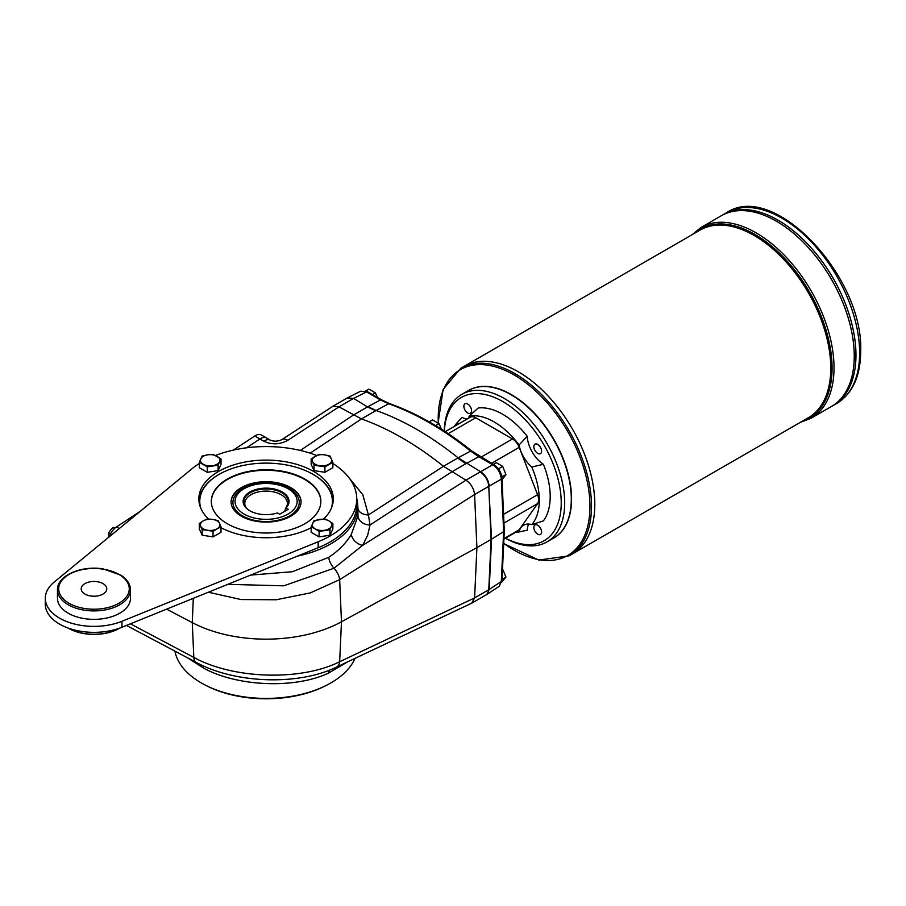 <?xml version="1.0" encoding="UTF-8"?>
<svg xmlns="http://www.w3.org/2000/svg" width="906" height="906" viewBox="0 0 906 906"><rect width="100%" height="100%" fill="white"/><g stroke="black" fill="none" stroke-linecap="round" stroke-linejoin="round"><path stroke-width="1.36" d="M200.86 508.334A66.319 38.29 180 0 1 219.184 474.325A66.319 38.29 180 0 1 312.978 474.325A66.319 38.29 180 0 1 331.313 508.334M199.161 502.694A66.931 38.641 180 0 1 199.15 501.901A66.931 38.641 180 0 1 218.754 474.574A66.931 38.641 180 0 1 218.969 474.45M313.193 474.45A66.931 38.641 180 0 1 313.408 474.574A66.931 38.641 180 0 1 333.012 501.901A66.931 38.641 180 0 1 333 502.694M199.286 463.521A90.668 52.344 180 0 0 191.879 468.844L54.133 582.128A48.675 28.109 180 0 0 45.3 598.277L45.3 604.245A48.675 28.109 180 0 0 71.529 629.183A48.675 28.109 180 0 0 121.948 627.246L318.176 547.722A90.668 52.344 180 0 0 356.749 504.88L356.749 498.912A90.668 52.344 180 0 1 318.176 541.754L318.176 547.722M215.515 455.469A90.668 52.344 180 0 1 316.647 455.469M332.876 463.521A90.668 52.344 180 0 1 356.749 498.912M318.176 541.754L121.948 621.278A48.675 28.109 180 0 1 71.529 623.215A48.675 28.109 180 0 1 45.3 598.277M324.903 535.99A8.766 5.062 180 0 1 323.657 536.182M208.516 536.182A8.766 5.062 180 0 1 207.259 535.99M213.035 471.403A8.766 5.062 180 0 1 211.789 471.596M320.373 471.596A8.766 5.062 180 0 1 319.127 471.403M311.154 527.722A67.237 38.822 180 0 1 221.007 527.722M208.516 518.979A67.237 38.822 180 0 1 198.844 498.912A67.237 38.822 180 0 1 266.081 460.101A67.237 38.822 180 0 1 333.317 498.912A67.237 38.822 180 0 1 323.646 518.979M130.487 589.829L130.487 598.277A36.512 21.076 180 0 1 119.796 613.181A36.512 21.076 180 0 1 80.011 617.756A36.512 21.076 180 0 1 57.474 598.277L57.474 589.829A36.512 21.076 0 0 0 80.011 609.308A36.512 21.076 0 0 0 119.796 604.744A36.512 21.076 0 0 0 130.487 589.829C130.317 584.087 127.078 579.183 120.77 575.117L103.137 568.923C81.291 565.185 56.863 575.752 57.474 589.829M311.154 526.862L314.065 520.588L324.926 518.912L328.901 520.871A9.739 5.617 180 0 1 331.415 526.307L329.965 529.772L329.965 535.208L332.876 528.934L332.876 523.498L331.415 526.307A9.739 5.617 180 0 1 324.541 530.282A9.739 5.617 180 0 1 315.129 528.821L311.154 526.862L311.154 532.298L319.105 536.884L329.965 535.208M329.965 529.772L319.105 531.448L315.129 528.821A9.739 5.617 180 0 1 312.615 523.396A9.739 5.617 180 0 1 319.501 519.421A9.739 5.617 180 0 1 328.901 520.871L332.876 523.498M319.105 531.448L319.105 536.884M202.197 529.772L199.286 523.498L203.261 520.871A9.739 5.617 180 0 1 212.672 519.421L218.097 520.588L219.546 523.396A9.739 5.617 180 0 1 217.032 528.821L213.057 531.448L213.057 536.884L221.007 532.298L221.007 526.862L217.032 528.821A9.739 5.617 180 0 1 207.633 530.282L202.197 529.772L202.197 535.208L213.057 536.884M213.057 531.448L207.633 530.282A9.739 5.617 180 0 1 200.747 526.307A9.739 5.617 180 0 1 203.261 520.871L207.236 518.912L212.672 519.421A9.739 5.617 180 0 1 219.546 523.396L221.007 526.862M314.065 465.186L311.154 458.912L319.105 454.325L324.541 454.835A9.739 5.617 180 0 1 331.415 458.81A9.739 5.617 180 0 1 328.901 464.234A9.739 5.617 180 0 1 319.501 465.695A9.739 5.617 180 0 1 312.615 461.72A9.739 5.617 180 0 1 315.129 456.284A9.739 5.617 180 0 1 324.541 454.835L329.965 456.001L332.876 462.275L324.926 466.862L314.065 465.186L314.065 470.622L324.926 472.298L332.876 467.711L332.876 462.275M333 501.109A67.237 38.822 180 0 1 333.125 501.901M199.048 501.901A67.237 38.822 180 0 1 199.161 501.109M218.097 465.186L207.236 466.862L199.286 462.275L202.197 456.001L207.633 454.835A9.739 5.617 180 0 1 217.032 456.284A9.739 5.617 180 0 1 219.546 461.72L218.097 465.186L218.097 470.622L221.007 464.348L221.007 458.912L219.546 461.72A9.739 5.617 180 0 1 212.672 465.695A9.739 5.617 180 0 1 203.261 464.234A9.739 5.617 180 0 1 200.747 458.81A9.739 5.617 180 0 1 207.633 454.835L213.057 454.325L221.007 458.912M311.154 458.912L311.154 464.348L314.065 470.622M199.286 523.498L199.286 528.934L202.197 535.208M199.286 462.275L199.286 467.711L207.236 472.298L218.097 470.622M207.236 466.862L207.236 472.298M324.926 466.862L324.926 472.298M103.012 594.053A12.775 7.373 180 0 1 89.094 595.661A12.775 7.373 180 0 1 81.2 588.843A12.775 7.373 180 0 1 93.975 581.459A12.775 7.373 180 0 1 106.761 588.843A12.775 7.373 180 0 1 103.012 594.053M119.581 628.209A35.9 20.725 180 0 1 119.366 628.334A35.9 20.725 180 0 1 68.596 628.334L68.596 628.334A35.9 20.725 180 0 1 68.38 628.209M68.063 628.028A36.512 21.076 0 0 0 68.165 628.085L68.165 628.085A36.512 21.076 0 0 0 119.796 628.085M208.369 592.218L240.939 599.534L276.194 599.761L310.305 592.909L339.659 579.659L474.597 494.54L476.907 547.609L491.109 539.41L488.764 486.352A12.174 7.022 -120 0 0 488.345 483.532C486.873 478.402 484.155 474.551 480.169 471.981L465.967 480.18C470.95 483.623 473.815 488.402 474.597 494.54L488.764 486.363L491.109 539.41L488.764 589.749L491.539 539.161L489.195 589.5L486.884 594.438L499.025 586.431L501.312 581.516L488.764 589.749A12.174 7.022 60 0 1 488.345 592.094L486.884 594.438M166.625 609.138L192.276 622.637A109.524 63.239 0 0 0 341.471 621.799L476.907 547.609L474.597 597.926L488.764 589.749M488.764 486.352L491.539 539.161L503.634 531.663L501.312 479.138L489.195 486.103C488.47 479.942 485.605 475.152 480.599 471.732L458.108 457.836A304.235 175.651 -120 0 0 376.092 410.486L367.904 406.669L380.475 399.965L366.556 391.924L353.6 398.414L367.474 406.919L375.662 410.735A60.849 35.13 -120 0 0 375.673 410.735L388.685 403.782L380.475 399.965A2.435 1.404 -60 0 1 381.641 399.874L367.711 391.834L360.713 391.188L366.556 391.924A2.435 1.404 -60 0 1 367.711 391.834M115.549 527.62L112.91 527.462L110.589 530.033L108.618 532.819L108.505 537.417M112.91 527.462L114.598 528.436M349.184 477.983L362.785 494.699L368.425 514.948L370.044 524.959A11.563 9.06 -174.2 0 1 357.961 515.933L357.893 507.858M357.961 508.459A11.563 7.961 174.4 0 0 368.425 514.948L443.476 466.284L457.677 458.085A60.849 35.13 -120 0 0 457.689 458.096L458.119 457.847M250.611 575.095L292.4 571.72L328.742 557.337C338.731 550.655 346.273 542.966 351.358 534.268L357.961 515.933M297.519 556.091A91.687 52.933 0 0 0 357.7 504.404A91.687 52.933 0 0 0 356.738 498.47M246.534 447.802L259.931 438.991L263.782 441.211C271.8 444.948 279.818 444.642 287.836 440.293L338.98 406.862L332.989 406.205L281.777 439.67A12.174 6.489 56.8 0 1 287.836 440.293M351.358 534.268A11.563 8.301 -147.3 0 0 362.604 545.389L465.978 480.191L443.487 466.296A304.235 175.651 60 0 0 361.471 418.934L338.98 406.862L353.6 398.414L347.315 397.938M457.689 458.096L465.865 463.725A60.849 35.13 -120 0 0 465.877 463.736L451.675 471.935L370.044 524.959L367.643 535.31L362.604 545.389L333.997 568.243L283.725 585.831L227.814 584.336M204.937 684.925L206.217 685.593A89.773 51.823 0 0 0 325.945 685.593L327.225 684.925A91.687 52.933 180 0 1 204.937 684.925A91.687 52.933 180 0 1 174.915 651.131M355.016 658.368A91.687 52.933 180 0 1 327.225 684.925M266.817 438.13A12.174 7.022 120 0 0 266.624 438.006A12.174 7.022 120 0 0 259.931 438.991M263.782 441.211A12.174 7.022 120 0 1 270.464 440.237L266.624 438.017A12.174 7.022 120 0 0 259.943 438.98L246.511 447.802M108.618 532.819L110.509 533.906M471.732 603.17L474.597 597.926L339.659 661.731A12.174 7.339 64.7 0 1 336.488 667.122L471.732 603.17M336.488 667.122C298.414 685.763 235.039 683.588 196.308 662.467A12.174 6.67 117.9 0 1 193.816 657.416C233.465 679.251 301.03 681.176 339.659 661.731L341.471 621.799L339.659 579.659A12.174 6.353 -122.2 0 0 333.997 568.243A11.563 5.98 58.8 0 1 328.742 557.337M347.734 661.799L328.742 672.988C295.175 689.047 237.327 686.714 203.51 668.062L187.248 657.665M480.169 471.981L492.728 464.767C497.756 468.164 500.622 472.955 501.312 479.138A2.435 1.325 -2.5 0 0 501.969 478.175C501.346 472.366 498.651 467.87 493.883 464.676L471.732 450.973C444.461 429.161 417.134 413.385 389.761 403.668L381.641 399.874M503.951 523.068L537.586 503.645L519.206 529.795A10.951 6.319 -120 0 1 517.983 530.939L503.906 539.07M448.198 433.657L475.741 417.757L512.502 438.98A10.951 6.319 -120 0 1 519.206 447.326L537.586 494.699A10.951 6.319 -120 0 1 537.586 503.645M501.969 478.175L504.291 530.746L503.634 531.663L501.312 581.516A2.435 1.472 -177.3 0 0 501.969 580.576L504.291 530.746M475.741 417.757A10.951 6.319 -120 0 0 470.259 417.213L445.22 431.675M501.799 476.624L505.944 474.71L502.037 479.693M505.944 474.71L502.705 466.386L498.73 468.685L499.274 470.101M502.705 466.386L496.25 462.66L493.317 464.348M497.938 468.232L498.73 468.685M502.026 579.319L505.944 577.054L501.754 582.196M505.944 577.054L502.513 568.843M377.202 396.885L375.356 392.853L372.423 394.552M375.356 392.853L368.889 389.127L365.741 390.95M441.437 429.24L439.036 423.657L435.616 425.639M439.036 423.657L432.57 419.931L429.206 421.879M543.396 464.302A24.337 14.054 60 0 1 527.224 436.284L519.059 444.982A24.337 14.054 -120 0 0 531.788 467.02L543.396 464.302A67.146 38.765 -120 0 1 543.396 520.882L531.788 524.631A24.337 14.054 -120 0 0 523.634 525.197A24.337 14.054 -120 0 0 519.059 531.969L527.224 530.225A24.337 14.054 60 0 1 528.719 524.064M467.134 419.014A24.337 14.054 60 0 1 462.049 417.338L456.454 423.521A24.337 14.054 -120 0 0 458.527 423.985M468.538 418.21A24.337 14.054 -120 0 0 469.172 416.182L478.221 407.994A67.146 38.765 -120 0 1 527.224 436.284M471.607 410.746A5.481 3.16 -120 0 0 469.217 405.231A5.481 3.16 -120 0 0 464.993 403.77A5.481 3.16 -120 0 0 463.861 406.273A5.481 3.16 -120 0 0 466.25 411.788A5.481 3.16 -120 0 0 470.474 413.249A5.481 3.16 -120 0 0 471.607 410.746M541.584 451.143A5.481 3.16 -120 0 0 539.195 445.627A5.481 3.16 -120 0 0 534.97 444.166A5.481 3.16 -120 0 0 533.838 446.669A5.481 3.16 -120 0 0 536.227 452.185A5.481 3.16 -120 0 0 540.452 453.646A5.481 3.16 -120 0 0 541.584 451.143M541.584 531.947A5.481 3.16 -120 0 0 539.195 526.431A5.481 3.16 -120 0 0 534.97 524.97A5.481 3.16 -120 0 0 533.838 527.473A5.481 3.16 -120 0 0 536.227 532.988A5.481 3.16 -120 0 0 540.452 534.449A5.481 3.16 -120 0 0 541.584 531.947M505.389 538.209A85.187 49.184 -120 0 0 547.043 541.89L553.668 538.062A85.187 49.184 -120 0 0 571.312 499.07A85.187 49.184 -120 0 0 511.075 394.733A85.187 49.184 -120 0 0 468.481 390.52L461.856 394.337A85.187 49.184 -120 0 0 444.246 431.041M571.312 498.923A84.824 48.969 -120 0 0 571.312 498.764A84.824 48.969 -120 0 0 511.335 394.88A84.824 48.969 -120 0 0 511.199 394.812M547.043 541.89A85.187 49.184 -120 0 0 547.043 443.521A85.187 49.184 -120 0 0 461.856 394.337M505.446 538.175A82.752 47.78 -120 0 0 561.233 502.23A82.752 47.78 -120 0 0 504.302 402.479A82.752 47.78 -120 0 0 444.325 431.097M519.059 444.982A63.896 36.886 -120 0 0 469.172 416.182M531.788 524.631A63.896 36.886 -120 0 0 531.788 467.02M456.454 423.521A63.896 36.886 -120 0 0 454.314 426.42M515.491 532.377A63.896 36.886 -120 0 0 519.059 531.969M701.085 227.417L721.301 215.741A110.136 63.59 60 0 1 831.448 279.32A110.136 63.59 60 0 1 831.448 406.5L833.146 405.514A110.136 63.59 60 0 0 833.146 278.335A110.136 63.59 60 0 0 723.011 214.756L721.312 215.741A110.136 63.59 60 0 1 831.436 279.331A110.136 63.59 60 0 1 831.436 406.5A110.136 63.59 60 0 1 831.436 406.5L811.21 418.176A110.136 63.59 -120 0 0 834.018 367.757A110.136 63.59 -120 0 0 785.944 256.919A110.136 63.59 -120 0 0 701.085 227.417L691.844 234.858M776.374 221.2A110.124 63.579 60 0 1 854.245 356.081M778.084 220.215A110.124 63.579 60 0 1 855.955 355.084M723.022 214.756A110.136 63.59 60 0 1 723.022 214.745A110.136 63.59 60 0 1 833.158 278.335A110.136 63.59 60 0 1 833.158 405.503A110.136 63.59 60 0 1 833.158 405.514L836.816 403.397A110.136 63.59 -120 0 0 859.635 352.978A110.136 63.59 -120 0 0 811.561 242.14A110.136 63.59 -120 0 0 726.691 212.638C774.12 180.656 863.848 276.987 860.7 351.483C860.519 376.25 852.557 393.555 836.816 403.397M468.606 390.441A85.187 49.184 60 0 1 553.928 439.546A85.187 49.184 60 0 1 553.793 537.994M460.78 368.266L464.053 366.375A108.312 62.537 60 0 1 572.365 428.9A108.312 62.537 60 0 1 572.365 553.962L808.333 417.734A108.312 62.537 60 0 0 808.333 292.672A108.312 62.537 60 0 0 700.021 230.135L464.065 366.364A108.312 62.537 60 0 1 464.065 366.364A108.312 62.537 60 0 1 572.354 428.9A108.312 62.537 60 0 1 572.354 553.974L569.093 555.854A108.312 62.537 -120 0 0 591.516 506.273A108.312 62.537 -120 0 0 544.246 397.281A108.312 62.537 -120 0 0 460.78 368.266L443.136 389.399L438.096 422.977M518.209 371.743A108.301 62.525 60 0 1 594.789 504.382M289.535 488.855A33.171 19.151 180 0 1 296.364 494.574A33.171 19.151 180 0 1 289.535 515.933A33.171 19.151 180 0 1 247.27 518.164A33.171 19.151 180 0 1 235.798 494.574C239.999 489.433 246.455 485.944 255.164 484.11C264.042 482.377 272.695 482.717 281.109 485.14C287.87 487.19 292.955 490.339 296.364 494.574M286.036 507.949A22.956 13.25 0 0 0 279.173 490.508A22.956 13.25 0 0 0 248.459 492.898A22.956 13.25 0 0 0 249.852 510.769A22.956 13.25 0 0 0 277.429 512.921L279.682 514.223L288.278 509.251L285.594 508.198A22.356 12.899 0 0 0 286.489 507.167A22.356 12.899 0 0 0 266.081 488.991A22.356 12.899 0 0 0 245.673 507.167A22.356 12.899 0 0 0 250.067 510.893M304.801 523.759A54.768 31.619 180 0 1 245.13 530.61A54.768 31.619 180 0 1 211.313 501.403A54.768 31.619 180 0 1 266.081 469.784A54.768 31.619 180 0 1 320.849 501.403A54.768 31.619 180 0 1 304.801 523.759M211.325 501.652A54.768 31.619 180 0 1 266.081 470.282A54.768 31.619 180 0 1 320.849 501.652M285.594 508.198L284.812 511.256M285.968 507.79A21.302 12.299 0 0 0 287.383 503.385A21.302 12.299 0 0 0 266.081 491.097A21.302 12.299 0 0 0 244.79 503.385A21.302 12.299 0 0 0 246.194 507.79M241.347 516.182A34.983 20.204 180 0 1 231.098 501.901A34.983 20.204 180 0 1 266.081 481.698A34.983 20.204 180 0 1 301.064 501.901A34.983 20.204 180 0 1 279.467 520.565A34.983 20.204 180 0 1 241.347 516.182M231.098 502.151A34.983 20.204 180 0 1 266.081 482.196A34.983 20.204 180 0 1 301.064 502.151M266.624 438.006L261.46 435.027A12.174 7.022 120 0 0 254.779 436.001L259.943 438.98M140.181 511.369L116.5 526.941A12.174 7.022 120 0 0 109.309 536.748M233.318 450.112L254.779 436.001M121.948 621.278L121.948 627.246M300.282 450.441L353.283 415.118L367.462 406.919A60.849 35.13 -120 0 0 367.474 406.919M346.975 398.13L353.17 398.663M361.46 418.934L310.169 453.181M361.471 418.934L375.673 410.735M203.51 668.062A11.563 6.342 117.9 0 0 203.125 665.808M328.742 672.988A11.563 6.829 65.1 0 1 329.524 670.123M465.865 463.725L478.798 456.726L470.599 451.075A2.435 1.11 -51.3 0 1 471.732 450.973M193.295 598.334L192.276 622.637L193.816 657.416L130.419 623.815M493.883 464.676A2.435 1.404 -60 0 0 492.728 464.767L478.798 456.726A2.435 1.404 -60 0 1 479.954 456.635M458.108 457.836L470.599 451.075A303.623 175.3 60 0 0 388.685 403.782A2.435 1.642 -70.6 0 1 389.761 403.668M503.917 538.628L519.206 529.795M480.939 457.202L512.502 438.98M491.516 463.317L519.206 447.326M503.566 514.348L537.586 494.699M694.506 233.318A109.037 62.956 60 0 1 780.304 254.02A109.037 62.956 60 0 1 832.07 367.995A109.037 62.956 60 0 1 802.818 420.916M503.702 543.34A107.304 61.948 -120 0 0 589.965 506.352A107.304 61.948 -120 0 0 514.087 374.937A107.304 61.948 -120 0 0 438.21 418.742A107.304 61.948 -120 0 0 438.3 423.125M288.051 514.087A31.064 17.939 180 0 1 236.081 506.046A31.064 17.939 180 0 1 274.122 484.076A31.064 17.939 180 0 1 288.051 514.087M118.935 603.249A35.289 20.374 0 0 0 103.114 569.161A35.289 20.374 0 0 0 59.887 594.11A35.289 20.374 0 0 0 118.935 603.249M116.5 526.941L119.286 528.549M323.261 536.239L325.311 535.922M357.7 504.404L357.915 508.073M332.989 406.205L347.519 397.813M472.026 603.011L486.25 594.8M196.308 662.467L126.421 625.423M270.464 440.237C274.144 441.63 277.916 441.449 281.777 439.67M347.734 397.7L360.713 391.188M501.969 580.576L499.025 586.431M503.691 543.555L538.787 560.055L569.093 555.854M800.157 422.456L811.21 418.176M726.691 212.638L723.022 214.745M333.012 502.604L333.012 501.901M199.15 502.604L199.15 501.901M208.901 536.239L206.851 535.922M213.442 471.335L211.392 471.652M318.719 471.335L320.769 471.652"/></g></svg>
